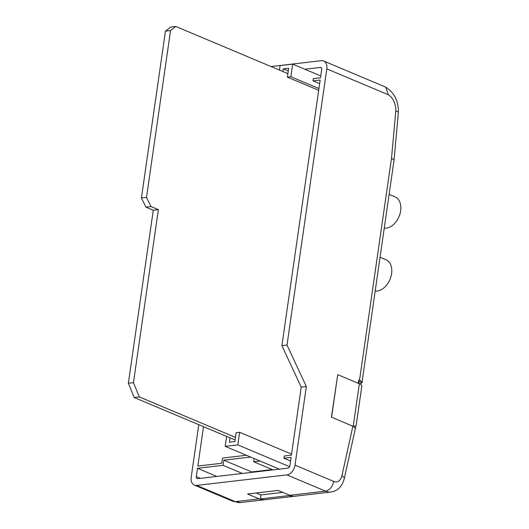 <?xml version="1.0" encoding="UTF-8"?>
<svg xmlns="http://www.w3.org/2000/svg" width="529" height="529" viewBox="0 0 529 529"><rect width="100%" height="100%" fill="white"/><g stroke="black" fill="none" stroke-linecap="round" stroke-linejoin="round"><path stroke-width="0.79" d="M226.643 436.405L225.209 446.357L237.799 444.889L239.617 432.286L236.139 432.689L234.863 441.57L229.434 442.204L230.062 437.84L235.094 439.956M282.856 71.508L283.233 68.889L288.259 71.005M358.252 383.28L358.722 380.001L359.508 380.331A9.403 2.473 -171.8 0 1 361.988 382.183L360.93 382.302L361.988 382.183A9.403 2.473 8.2 0 1 362.008 382.467A9.403 2.473 8.2 0 1 359.396 383.763M362.008 382.467L394.065 160.016L391.526 158.118L395.804 110.799A15.447 10.58 83.4 0 0 388.299 94.751L326.803 68.882A9.403 6.388 -67.2 0 0 323.642 61A9.403 6.388 -67.2 0 0 321.288 60.69L271.06 66.548M319.655 83.661L313.023 80.877L313.347 78.629L320.501 77.796L321.698 69.478A2.354 1.6 -67.2 0 0 320.911 67.507A2.354 1.6 -67.2 0 0 320.323 67.428L304.81 69.233M313.023 80.877L320.177 80.044L281.897 345.655L287.002 345.06L326.803 68.882M254.132 458.524L253.662 461.751L260.037 461.01M246.402 455.271L223.331 457.962A1.177 0.8 -67.2 0 0 222.319 459.185L221.73 463.265L197.839 466.049L203.513 426.672M286.903 474.897A9.403 6.388 -67.2 0 0 295.003 465.123L333.72 481.41C332.457 486.892 329.726 490.132 325.514 491.143L286.903 474.897L196.722 485.404A9.403 6.388 -67.2 0 1 194.368 485.093A9.403 6.388 -67.2 0 1 191.207 477.218L198.778 424.681M295.003 465.123L306.331 386.534L301.226 387.129L281.897 345.655M290.573 461.01L283.947 458.22L284.271 455.978L291.419 455.145L301.226 387.129M283.947 458.22L291.095 457.387L289.899 465.712A2.354 1.6 -67.2 0 1 287.875 468.158L197.694 478.666A2.354 1.6 -67.2 0 1 197.105 478.593A2.354 1.6 -67.2 0 1 196.312 476.622L197.515 468.297L223.04 465.322L223.78 460.177L250.614 457.049M253.662 461.751L273.01 469.891M197.515 468.297L216.857 476.437M264.844 499.713A19.355 13.258 -96.6 0 1 264.421 499.773A19.355 13.258 -96.6 0 1 259.157 498.873L235.332 501.651L232.853 501.28L240.596 502.55A19.355 13.258 83.4 0 1 235.332 501.651L196.722 485.404M259.157 498.873L247.579 494L278.201 490.436L289.786 495.303A19.355 13.258 83.4 0 0 295.043 496.202L330.777 492.043A19.355 13.258 -96.6 0 1 325.514 491.143L289.786 495.303M306.331 386.534L287.002 345.06M337.727 374.644L331.438 417.103L353.2 426.407L359.35 383.743L337.727 374.644L331.577 417.308M333.72 481.41A9.952 6.817 83.4 0 0 341.906 475.783A9.403 3.095 12.5 0 1 344.28 478.613L355.356 428.635L353.848 426.645M323.642 61L385.773 87.166L388.299 94.751M394.065 159.989L398.397 112.128L395.804 110.799M359.35 383.743A9.403 2.473 8.2 0 1 361.856 385.879L356.09 425.898L353.2 426.407M223.78 460.177L251.764 471.947M223.04 465.322L242.381 473.462M272.23 469.56L251.586 471.967L251.526 472.397M260.367 498.933A19.355 13.258 83.4 0 0 265.267 499.674L294.197 496.301A19.355 13.258 -96.6 0 1 289.29 495.561L260.367 498.933L260.942 494.932L256.314 492.982M294.62 496.242A19.355 13.258 -96.6 0 1 294.197 496.301M289.29 495.561L289.356 495.124M282.83 492.38L260.942 494.932M239.617 432.286L291.565 454.14M225.209 446.357L279.378 469.15M237.799 444.889L289.601 466.684M283.233 68.889L288.655 68.254L287.379 77.135L318.696 90.307M287.379 77.135L290.851 76.731L318.947 88.548M290.851 76.731L292.669 64.128L320.766 75.945M292.669 64.128L280.079 65.589L279.431 70.066M358.536 381.297L360.93 382.302L358.536 381.297M358.523 381.369A4.701 1.237 8.2 0 1 358.999 382.037L358.788 383.505M287.882 73.624L175.767 26.45L170.662 27.045L165.451 31.145L141.408 197.972L145.898 207.15L153.278 210.251L128.349 383.241L134.214 397.517L230.062 437.84M175.767 26.45L170.556 30.55L146.513 197.377L151.003 206.555L158.383 209.656L133.453 382.646L139.312 396.922L134.214 397.517M133.453 382.646L128.349 383.241M139.312 396.922L235.465 437.371M170.556 30.55L165.451 31.145M146.513 197.377L141.408 197.972M151.003 206.555L145.898 207.15M158.383 209.656L153.278 210.251M380.053 257.246L385.998 259.752A16.65 11.314 112.8 0 1 391.586 273.691A16.65 11.314 112.8 0 1 375.193 290.996M389.113 194.381L395.057 196.881A16.65 11.314 112.8 0 1 400.651 210.82A16.65 11.314 112.8 0 1 384.252 228.125M359.508 380.331L391.526 158.118M200.425 478.348L196.312 476.622M320.323 67.428L321.374 67.871M341.906 475.783L352.876 426.268M264.421 499.773L240.596 502.55M355.64 426.652L355.362 428.576M385.773 87.166C394.25 92.621 398.456 100.946 398.397 112.128M330.777 492.043C336.054 491.401 341.708 488.082 344.28 478.613M194.368 485.093L232.985 501.34"/></g></svg>
